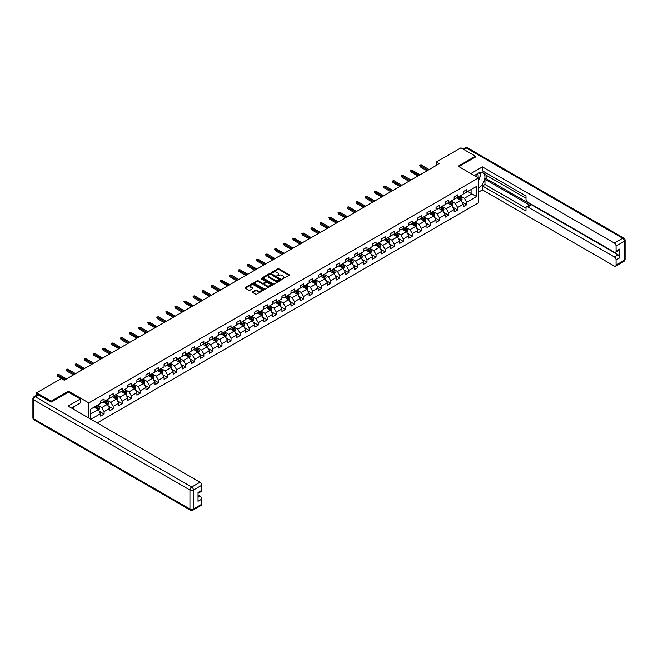 <?xml version="1.0" encoding="UTF-8"?>
<svg xmlns="http://www.w3.org/2000/svg" width="658" height="658" viewBox="0 0 658 658"><rect width="100%" height="100%" fill="white"/><g stroke="black" fill="none" stroke-linecap="round" stroke-linejoin="round"><path stroke-width="0.99" d="M282.298 278.91L289.158 275.406A0.806 0.469 0 0 0 289.158 274.748L278.885 268.826A0.806 0.469 0 0 0 277.75 268.826L271.688 272.322L271.688 272.782L273.267 272.33A2.583 1.489 0 0 1 276.919 272.33L277.775 272.823A2.583 1.489 0 0 1 278.531 273.876A2.583 1.489 0 0 1 277.775 274.929L276.993 275.85L278.573 275.389A2.583 1.489 0 0 1 282.224 275.389L283.08 275.891A2.583 1.489 0 0 1 283.837 276.944A2.583 1.489 0 0 1 283.08 277.997L282.298 278.449M252.705 291.807A0.806 0.469 0 0 0 252.705 292.465L255.584 294.134A0.806 0.469 0 0 0 256.727 294.134L263.455 290.244A0.806 0.469 0 0 0 263.455 289.586L253.19 283.656A0.806 0.469 0 0 0 252.047 283.656L245.319 287.546A0.806 0.469 0 0 0 245.319 288.204L248.798 290.211A0.806 0.469 0 0 0 249.941 290.211L252.82 288.549A0.806 0.469 0 0 0 252.82 287.891L251.093 286.896A2.155 1.242 0 0 1 250.459 286.016A2.155 1.242 0 0 1 251.792 284.865A2.155 1.242 0 0 1 254.144 285.136L260.905 289.035A2.155 1.242 0 0 1 261.539 289.915A2.155 1.242 0 0 1 260.206 291.066A2.155 1.242 0 0 1 257.854 290.795L256.727 290.145A0.806 0.469 0 0 0 255.584 290.145L252.705 291.807L252.705 292.465L255.584 290.82L255.584 290.145M68.49 392.16L68.49 391.189L51.168 401.191L36.642 392.801L36.642 395.219M68.49 391.189L88.83 402.935L478.522 177.948L478.522 202.771L97.228 422.913M475.495 157.114L475.495 156.209L458.182 166.203L478.522 177.948M475.495 156.209L460.97 147.82L436.27 162.074L436.27 165.429M36.642 392.801L61.342 378.539L64.245 380.217L439.182 163.752L436.27 162.074M273.325 283.886A0.806 0.469 0 0 0 274.468 283.886L281.196 280.004A0.806 0.469 0 0 0 281.196 279.346L270.931 273.415A0.806 0.469 0 0 0 269.788 273.415L263.06 277.306A0.806 0.469 0 0 0 263.06 277.964L273.325 283.886M261.316 279.033L272.313 285.128L265.593 289.01A0.806 0.469 0 0 1 264.458 289.01L254.185 283.08L254.185 282.422A0.806 0.469 0 0 0 254.185 283.08M254.185 282.422L257.072 280.76A0.806 0.469 0 0 1 258.207 280.76L262.377 283.162A0.806 0.469 0 0 0 263.513 283.162L265.429 282.06A0.806 0.469 0 0 0 265.429 281.402L261.094 278.902L261.892 278.441L272.33 284.47A0.806 0.469 0 0 1 272.33 285.128L272.33 284.47M88.83 418.069L88.83 402.935M99.259 411.275L104.112 414.071L104.112 411.62L109.689 408.404L109.689 410.855L113.176 408.84L113.176 406.389L118.753 403.165L118.753 405.616L122.24 403.601L122.24 401.158L127.817 397.934L127.817 400.385L131.304 398.37L131.304 395.919L136.889 392.703L136.889 395.154L140.368 393.139L140.368 390.688L145.953 387.463L145.953 389.914L149.44 387.899L149.44 385.456L155.017 382.232L155.017 384.683L158.504 382.668L158.504 380.217L164.081 377.001L164.081 379.452L167.568 377.437L167.568 374.986L173.144 371.762L173.144 374.213L176.632 372.206L176.632 369.755L182.208 366.531L182.208 368.982L185.696 366.967L185.696 364.516L191.281 361.3L191.281 363.751L194.76 361.736L194.76 359.284L200.345 356.06L200.345 358.511L203.832 356.504L203.832 354.053L209.409 350.829L209.409 353.28L212.896 351.265L212.896 348.814L218.472 345.598L218.472 348.049L221.96 346.034L221.96 343.583L227.536 340.359L227.536 342.81L231.024 340.803L231.024 338.352L236.6 335.128L236.6 337.579L240.088 335.564L240.088 333.113L245.673 329.897L245.673 332.348L249.152 330.332L249.152 327.881L254.736 324.665L254.736 327.108L258.224 325.101L258.224 322.65L263.8 319.426L263.8 321.877L267.288 319.862L267.288 317.411L272.864 314.195L272.864 316.646L276.352 314.631L276.352 312.18L281.928 308.964L281.928 311.407L285.416 309.4L285.416 306.949L290.992 303.725L290.992 306.176L294.48 304.161L294.48 301.709L300.064 298.493L300.064 300.945L303.544 298.929L303.544 296.478L309.128 293.262L309.128 295.705L312.616 293.698L312.616 291.247L318.192 288.023L318.192 290.474L321.68 288.459L321.68 286.008L327.256 282.792L327.256 285.243L330.744 283.228L330.744 280.777L336.32 277.561L336.32 280.004L339.808 277.997L339.808 275.546L345.384 272.322L345.384 274.773L348.872 272.757L348.872 270.306L354.456 267.09L354.456 269.541L357.936 267.526L357.936 265.075L363.52 261.859L363.52 264.302L367.008 262.295L367.008 259.844L372.584 256.62L372.584 259.071L376.072 257.056L376.072 254.605L381.648 251.389L381.648 253.84L385.136 251.825L385.136 249.374L390.712 246.158L390.712 248.601L394.2 246.594L394.2 244.143L399.776 240.918L399.776 243.37L403.264 241.354L403.264 238.912L408.848 235.687L408.848 238.138L412.327 236.123L412.327 233.672L417.912 230.456L417.912 232.899L421.4 230.892L421.4 228.441L426.976 225.217L426.976 227.668L430.464 225.653L430.464 223.21L436.04 219.986L436.04 222.437L439.528 220.422L439.528 217.971L445.104 214.755L445.104 217.198L448.591 215.191L448.591 212.74L454.168 209.515L454.168 211.966L457.655 209.951L457.655 207.509L463.24 204.284L463.24 206.735L466.719 204.72L466.719 202.269L476.606 196.569L476.606 186.37L471.95 189.052L471.95 193.88L476.606 196.569M104.112 414.071L100.625 416.086L100.625 413.635L90.894 419.253M90.746 419.171L90.746 409.136L100.625 403.436L100.625 400.985L104.112 398.978L104.112 401.421L109.689 398.205L109.689 395.754L113.176 393.739L113.176 396.19L118.753 392.966L118.753 390.523L122.24 388.508L122.24 390.959L127.817 387.735L127.817 385.284L131.304 383.277L131.304 385.72L136.889 382.504L136.889 380.053L140.368 378.037L140.368 380.489L145.953 377.264L145.953 374.821L149.44 372.806L149.44 375.257L155.017 372.033L155.017 369.582L158.504 367.575L158.504 370.018L164.081 366.802L164.081 364.351L167.568 362.336L167.568 364.787L173.144 361.563L173.144 359.12L176.632 357.105L176.632 359.556L182.208 356.332L182.208 353.881L185.696 351.874L185.696 354.317L191.281 351.101L191.281 348.65L194.76 346.634L194.76 349.085L200.345 345.861L200.345 343.418L203.832 341.403L203.832 343.854L209.409 340.63L209.409 338.179L212.896 336.172L212.896 338.615L218.472 335.399L218.472 332.948L221.96 330.933L221.96 333.384L227.536 330.16L227.536 327.717L231.024 325.702L231.024 328.153L236.6 324.929L236.6 322.478L240.088 320.471L240.088 322.913L245.673 319.698L245.673 317.246L249.152 315.231L249.152 317.682L254.736 314.458L254.736 312.015L258.224 310L258.224 312.451L263.8 309.227L263.8 306.776L267.288 304.769L267.288 307.212L272.864 303.996L272.864 301.545L276.352 299.53L276.352 301.981L281.928 298.757L281.928 296.314L285.416 294.299L285.416 296.75L290.992 293.526L290.992 291.075L294.48 289.068L294.48 291.51L300.064 288.294L300.064 285.843L303.544 283.828L303.544 286.279L309.128 283.055L309.128 280.612L312.616 278.597L312.616 281.048L318.192 277.824L318.192 275.373L321.68 273.366L321.68 275.809L327.256 272.593L327.256 270.142L330.744 268.127L330.744 270.578L336.32 267.362L336.32 264.911L339.808 262.896L339.808 265.347L345.384 262.123L345.384 259.671L348.872 257.665L348.872 260.107L354.456 256.891L354.456 254.44L357.936 252.425L357.936 254.876L363.52 251.66L363.52 249.209L367.008 247.194L367.008 249.645L372.584 246.421L372.584 243.97L376.072 241.963L376.072 244.406L381.648 241.19L381.648 238.739L385.136 236.724L385.136 239.175L390.712 235.959L390.712 233.508L394.2 231.493L394.2 233.944L399.776 230.719L399.776 228.268L403.264 226.262L403.264 228.704L408.848 225.488L408.848 223.037L412.327 221.022L412.327 223.473L417.912 220.257L417.912 217.806L421.4 215.791L421.4 218.242L426.976 215.018L426.976 212.567L430.464 210.56L430.464 213.003L436.04 209.787L436.04 207.336L439.528 205.321L439.528 207.772L445.104 204.556L445.104 202.105L448.591 200.09L448.591 202.541L454.168 199.316L454.168 196.865L457.655 194.858L457.655 197.301L463.24 194.085L463.24 191.634L466.719 189.619L466.719 192.07L476.606 186.37M103.183 401.964L107.361 404.374L101.784 407.598L97.606 405.18M100.625 402.096L101.784 402.762L104.112 401.421M101.784 407.598L104.112 411.62M107.361 404.374L109.689 408.404M112.247 396.725L116.433 399.143L110.848 402.367L106.67 399.949M109.689 396.864L110.848 397.531L113.176 396.19M110.848 402.367L113.176 406.389M116.433 399.143L118.753 403.165M121.311 391.494L125.497 393.912L119.921 397.128L115.734 394.718M118.753 391.625L119.921 392.3L122.24 390.959M119.921 397.128L122.24 401.158M125.497 393.912L127.817 397.934M130.374 386.262L134.561 388.672L128.984 391.897L124.798 389.478M127.817 386.394L128.984 387.06L131.304 385.72M128.984 391.897L131.304 395.919M134.561 388.672L136.889 392.703M139.438 381.023L143.625 383.441L138.048 386.665L133.862 384.247M136.889 381.163L138.048 381.829L140.368 380.489M138.048 386.665L140.368 390.688M143.625 383.441L145.953 387.463M148.511 375.792L152.689 378.21L147.112 381.426L142.926 379.016M145.953 375.924L147.112 376.598L149.44 375.257M147.112 381.426L149.44 385.456M152.689 378.21L155.017 382.232M157.575 370.561L161.753 372.971L156.176 376.195L151.998 373.777M155.017 370.693L156.176 371.367L158.504 370.018M156.176 376.195L158.504 380.217M161.753 372.971L164.081 377.001M166.638 365.322L170.825 367.74L165.24 370.964L161.062 368.546M164.081 365.461L165.24 366.128L167.568 364.787M165.24 370.964L167.568 374.986M170.825 367.74L173.144 371.762M175.702 360.091L179.889 362.509L174.312 365.725L170.126 363.315M173.144 360.222L174.312 360.897L176.632 359.556M174.312 365.725L176.632 369.755M179.889 362.509L182.208 366.531M184.766 354.859L188.953 357.269L183.376 360.494L179.19 358.075M182.208 354.991L183.376 355.665L185.696 354.317M183.376 360.494L185.696 364.516M188.953 357.269L191.281 361.3M193.83 349.62L198.017 352.038L192.44 355.262L188.254 352.844M191.281 349.76L192.44 350.426L194.76 349.085M192.44 355.262L194.76 359.284M198.017 352.038L200.345 356.06M202.903 344.389L207.081 346.807L201.504 350.023L197.318 347.613M200.345 344.521L201.504 345.195L203.832 343.854M201.504 350.023L203.832 354.053M207.081 346.807L209.409 350.829M211.966 339.158L216.145 341.568L210.568 344.792L206.39 342.374M209.409 339.289L210.568 339.964L212.896 338.615M210.568 344.792L212.896 348.814M216.145 341.568L218.472 345.598M221.03 333.919L225.217 336.337L219.632 339.561L215.454 337.143M218.472 334.058L219.632 334.725L221.96 333.384M219.632 339.561L221.96 343.583M225.217 336.337L227.536 340.359M230.094 328.687L234.281 331.106L228.704 334.322L224.518 331.912M227.536 328.819L228.704 329.494L231.024 328.153M228.704 334.322L231.024 338.352M234.281 331.106L236.6 335.128M239.158 323.456L243.345 325.866L237.768 329.09L233.582 326.672M236.6 323.588L237.768 324.262L240.088 322.913M237.768 329.09L240.088 333.113M243.345 325.866L245.673 329.897M248.222 318.217L252.409 320.635L246.832 323.859L242.646 321.441M245.673 318.357L246.832 319.023L249.152 317.682M246.832 323.859L249.152 327.881M252.409 320.635L254.736 324.665M257.294 312.986L261.473 315.404L255.896 318.62L251.71 316.21M254.736 313.118L255.896 313.792L258.224 312.451M255.896 318.62L258.224 322.65M261.473 315.404L263.8 319.426M266.358 307.755L270.537 310.165L264.96 313.389L260.774 310.971M263.8 307.886L264.96 308.561L267.288 307.212M264.96 313.389L267.288 317.411M270.537 310.165L272.864 314.195M275.422 302.516L279.609 304.934L274.024 308.158L269.846 305.74M272.864 302.655L274.024 303.322L276.352 301.981M274.024 308.158L276.352 312.18M279.609 304.934L281.928 308.964M284.486 297.284L288.673 299.703L283.096 302.919L278.91 300.509M281.928 297.416L283.096 298.09L285.416 296.75M283.096 302.919L285.416 306.949M288.673 299.703L290.992 303.725M293.55 292.053L297.737 294.463L292.16 297.687L287.974 295.269M290.992 292.185L292.16 292.859L294.48 291.51M292.16 297.687L294.48 301.709M297.737 294.463L300.064 298.493M302.614 286.814L306.801 289.232L301.224 292.456L297.038 290.038M300.064 286.954L301.224 287.62L303.544 286.279M301.224 292.456L303.544 296.478M306.801 289.232L309.128 293.262M311.686 281.583L315.865 284.001L310.288 287.217L306.102 284.807M309.128 281.714L310.288 282.389L312.616 281.048M310.288 287.217L312.616 291.247M315.865 284.001L318.192 288.023M320.75 276.352L324.929 278.762L319.352 281.986L315.166 279.568M318.192 276.483L319.352 277.158L321.68 275.809M319.352 281.986L321.68 286.008M324.929 278.762L327.256 282.792M329.814 271.112L334.001 273.531L328.416 276.755L324.238 274.337M327.256 271.252L328.416 271.918L330.744 270.578M328.416 276.755L330.744 280.777M334.001 273.531L336.32 277.561M338.878 265.881L343.065 268.299L337.488 271.515L333.302 269.106M336.32 266.013L337.488 266.687L339.808 265.347M337.488 271.515L339.808 275.546M343.065 268.299L345.384 272.322M347.942 260.65L352.129 263.06L346.552 266.284L342.366 263.866M345.384 260.782L346.552 261.456L348.872 260.107M346.552 266.284L348.872 270.306M352.129 263.06L354.456 267.09M357.006 255.411L361.193 257.829L355.616 261.053L351.43 258.635M354.456 255.551L355.616 256.217L357.936 254.876M355.616 261.053L357.936 265.075M361.193 257.829L363.52 261.859M366.078 250.18L370.257 252.598L364.68 255.814L360.494 253.404M363.52 250.311L364.68 250.986L367.008 249.645M364.68 255.814L367.008 259.844M370.257 252.598L372.584 256.62M375.142 244.949L379.321 247.359L373.744 250.583L369.557 248.165M372.584 245.08L373.744 245.755L376.072 244.406M373.744 250.583L376.072 254.605M379.321 247.359L381.648 251.389M384.206 239.709L388.393 242.128L382.808 245.352L378.63 242.934M381.648 239.849L382.808 240.515L385.136 239.175M382.808 245.352L385.136 249.374M388.393 242.128L390.712 246.158M393.27 234.478L397.457 236.896L391.88 240.112L387.694 237.703M390.712 234.61L391.88 235.284L394.2 233.944M391.88 240.112L394.2 244.143M397.457 236.896L399.776 240.918M402.334 229.247L406.521 231.657L400.944 234.881L396.758 232.463M399.776 229.379L400.944 230.053L403.264 228.704M400.944 234.881L403.264 238.912M406.521 231.657L408.848 235.687M411.398 224.008L415.585 226.426L410.008 229.65L405.821 227.232M408.848 224.148L410.008 224.814L412.327 223.473M410.008 229.65L412.327 233.672M415.585 226.426L417.912 230.456M420.47 218.777L424.649 221.195L419.072 224.411L414.885 222.001M417.912 218.908L419.072 219.583L421.4 218.242M419.072 224.411L421.4 228.441M424.649 221.195L426.976 225.217M429.534 213.546L433.712 215.956L428.136 219.18L423.949 216.762M426.976 213.677L428.136 214.352L430.464 213.003M428.136 219.18L430.464 223.21M433.712 215.956L436.04 219.986M438.598 208.306L442.785 210.725L437.2 213.949L433.022 211.531M436.04 208.446L437.2 209.112L439.528 207.772M437.2 213.949L439.528 217.971M442.785 210.725L445.104 214.755M447.662 203.075L451.849 205.493L446.264 208.709L442.086 206.299M445.104 203.207L446.264 203.881L448.591 202.541M446.264 208.709L448.591 212.74M451.849 205.493L454.168 209.515M456.726 197.844L460.913 200.254L455.336 203.478L451.149 201.06M454.168 197.976L455.336 198.65L457.655 197.301M455.336 203.478L457.655 207.509M460.913 200.254L463.24 204.284M467.772 191.47L471.95 193.88L464.4 198.247L460.213 195.829M463.24 192.745L464.4 193.411L466.719 192.07M464.4 198.247L466.719 202.269M51.168 401.191L51.168 402.096M90.746 413.972L98.297 409.613L94.119 407.195M98.297 409.613L100.625 413.635M461.867 201.916L466.719 204.72M452.803 207.155L457.655 209.951M443.739 212.386L448.591 215.191M434.675 217.617L439.528 220.422M425.611 222.856L430.464 225.653M416.547 228.087L421.4 230.892M407.483 233.319L412.327 236.123M398.411 238.558L403.264 241.354M389.347 243.789L394.2 246.594M380.283 249.02L385.136 251.825M371.219 254.259L376.072 257.056M362.155 259.491L367.008 262.295M353.091 264.722L357.936 267.526M344.019 269.961L348.872 272.757M334.955 275.192L339.808 277.997M325.891 280.423L330.744 283.228M316.827 285.662L321.68 288.459M307.763 290.894L312.616 293.698M298.699 296.125L303.544 298.929M289.627 301.364L294.48 304.161M280.563 306.595L285.416 309.4M271.499 311.826L276.352 314.631M262.435 317.066L267.288 319.862M253.371 322.297L258.224 325.101M244.307 327.528L249.152 330.332M235.235 332.767L240.088 335.564M226.171 337.998L231.024 340.803M217.107 343.229L221.96 346.034M208.043 348.469L212.896 351.265M198.979 353.7L203.832 356.504M189.915 358.931L194.76 361.736M180.843 364.17L185.696 366.967M171.779 369.401L176.632 372.206M162.715 374.632L167.568 377.437M153.651 379.872L158.504 382.668M144.587 385.103L149.44 387.899M135.523 390.334L140.368 393.139M126.451 395.573L131.304 398.37M117.387 400.804L122.24 403.601M108.323 406.035L113.176 408.84M282.521 278.992L283.08 278.663A2.583 1.489 0 0 0 283.837 277.61L283.837 276.944M278.531 273.876L278.531 274.55A2.583 1.489 0 0 1 277.775 275.603L277.215 275.924M289.158 274.748L289.158 275.406L278.885 269.492A0.806 0.469 0 0 0 277.75 269.492L271.91 272.864M281.188 280.012L270.931 274.09A0.806 0.469 0 0 0 269.788 274.09L263.068 277.972L263.06 277.306M279.773 279.905L270.759 274.238L269.13 274.715A2.583 1.489 0 0 0 268.374 275.768A2.583 1.489 0 0 0 269.13 276.829L275.291 280.382A2.583 1.489 0 0 0 278.943 280.382L279.773 279.905L279.773 280.579L279.773 280.119M268.374 275.768L268.374 276.442A2.583 1.489 0 0 0 269.13 277.495L269.13 276.829M279.773 280.579L278.943 281.056A2.583 1.489 0 0 1 275.291 281.056L269.13 277.495M254.202 283.088L257.072 281.435L257.072 280.76M265.659 281.731L265.659 282.405A0.806 0.469 0 0 1 265.429 282.734L263.513 283.837A0.806 0.469 0 0 1 262.377 283.837L258.207 281.435A0.806 0.469 0 0 0 257.072 281.435M266.696 285.662A2.155 1.242 0 0 0 269.048 285.926A2.155 1.242 0 0 0 270.38 284.782A2.155 1.242 0 0 0 269.747 283.894L267.362 282.521A0.806 0.469 0 0 0 266.227 282.521L264.31 283.623A0.806 0.469 0 0 0 264.31 284.281L266.696 285.662L266.696 286.329A2.155 1.242 0 0 0 269.048 286.6A2.155 1.242 0 0 0 270.38 285.449L270.38 284.782M264.08 283.952L264.08 284.626A0.806 0.469 0 0 0 264.31 284.955L264.31 284.281M266.696 286.329L264.31 284.955M261.539 289.915L261.539 290.589A2.155 1.242 0 0 1 260.206 291.741A2.155 1.242 0 0 1 257.854 291.469L256.727 290.82A0.806 0.469 0 0 0 255.584 290.82M250.459 286.016L250.459 286.682A2.155 1.242 0 0 0 251.093 287.562L251.093 286.896M252.812 288.558L251.093 287.562M263.455 289.586L263.455 290.244L253.19 284.33A0.806 0.469 0 0 0 252.047 284.33L245.327 288.212L245.319 287.546M461.373 201.052L462.064 199.308A2.18 1.258 -120 0 0 461.365 197.458L460.164 195.854M458.075 198.617L457.261 197.532M458.363 196.898L459.564 198.494A2.18 1.258 60 0 1 460.189 199.81L460.888 199.407A2.18 1.258 -120 0 0 460.263 198.091L459.062 196.495M458.519 196.808L459.852 198.584A1.11 0.642 60 0 1 460.049 198.922L460.888 199.407M428.078 170.167L420.166 165.594L420.166 166.803L419.639 165.29L421.21 164.993L429.123 169.558M420.166 166.803L427.034 170.767M419.639 165.29L421.21 164.993M477.988 177.644A5.338 3.084 120 0 0 477.198 173.844M476.285 176.657A3.66 2.114 120 0 0 475.537 174.822A3.66 2.114 120 0 0 475.52 174.814M479.238 172.725L480.669 174.765L478.522 180.3M72.898 407.269L74.239 409.646M474.303 175.513L478.407 173.153A9.245 5.338 120 0 1 483.03 172.692A9.245 5.338 120 0 1 484.469 180.029A9.245 5.338 120 0 1 478.522 188.18M478.522 192.136L482.413 189.891L482.413 185.934L525.997 211.095L525.997 207.944A2.468 1.423 -120 0 1 526.507 206.809A2.468 1.423 -120 0 1 527.741 206.933L614.325 256.924L618.043 254.778A2.468 1.423 60 0 1 619.787 257.796L619.787 249.004A2.468 1.423 60 0 1 619.277 250.13L615.559 252.285A2.468 1.423 -120 0 0 616.069 251.15L616.069 246.051A2.468 1.423 -120 0 0 614.325 243.032L622.633 238.237L466.316 147.984L463.791 149.448M486.13 175.192L486.13 178.614L484.971 179.289L484.971 184.454L482.413 185.934M484.971 172.314L484.971 174.526L525.997 198.214M615.559 252.285A2.468 1.423 -120 0 1 614.325 252.162L527.741 202.171A2.468 1.423 -120 0 1 525.997 199.152L525.997 195.994L482.413 170.833L482.413 166.877L614.325 243.032M470.881 173.531L482.413 166.877M482.413 189.891L614.325 266.046A2.468 1.423 -120 0 0 615.559 266.169A2.468 1.423 -120 0 0 616.069 265.042L616.069 259.943A2.468 1.423 -120 0 0 614.325 256.924M475.495 156.908L458.963 166.655M484.971 179.289L530.299 205.461L527.741 206.933M486.13 178.614L618.043 254.778M484.971 184.454L525.997 208.142M526.507 206.809L529.065 205.337A2.468 1.423 60 0 1 530.299 205.461M478.522 180.572A9.245 5.338 120 0 0 480.2 175.966M480.348 174.312A9.245 5.338 120 0 0 480.118 172.421M38.501 394.981L35.367 396.79A2.468 1.423 -120 0 0 34.134 396.675L37.267 394.858A2.468 1.423 60 0 1 38.501 394.981L50.995 402.194L68.432 392.127L80.342 399.011L80.342 402.967L72.092 407.73A9.245 5.338 120 0 0 71.533 408.083M80.342 399.011L68.078 406.085L199.991 482.248A2.468 1.423 60 0 1 201.735 485.267L201.735 490.366A2.468 1.423 60 0 1 201.225 491.493L198.017 493.344M74.009 408.848L74.009 406.628M198.017 497.275L199.991 496.132A2.468 1.423 60 0 1 201.735 499.159L201.735 504.258A2.468 1.423 60 0 1 201.225 505.385L192.917 510.18A2.468 1.423 -120 0 0 193.427 509.053L201.735 504.258M201.735 490.366L198.017 492.513L198.017 501.306L201.735 499.159M199.991 496.132L198.017 494.997M452.309 206.283L453 204.548A2.18 1.258 -120 0 0 452.301 202.689L451.1 201.093M449.011 203.857L448.197 202.771M449.299 202.129L450.5 203.733A2.18 1.258 60 0 1 451.125 205.041L451.824 204.638A2.18 1.258 -120 0 0 451.199 203.33L449.998 201.726M449.455 202.039L450.779 203.816A1.11 0.642 60 0 1 450.985 204.153L451.824 204.638M443.237 211.522L443.928 209.779A2.18 1.258 -120 0 0 443.237 207.928L442.036 206.324M439.947 209.088L439.133 208.002M440.235 207.36L441.436 208.964A2.18 1.258 60 0 1 442.061 210.272L442.752 209.869A2.18 1.258 -120 0 0 442.135 208.561L440.934 206.957M440.391 207.278L441.715 209.055A1.11 0.642 60 0 1 441.921 209.392L442.752 209.869M419.014 175.398L411.102 170.825L411.102 172.034L410.576 170.529L412.147 170.225L420.059 174.789M411.102 172.034L417.97 175.999M410.576 170.529L412.147 170.225M409.95 180.629L402.03 176.064L402.03 177.265L401.512 175.76L403.083 175.456L410.995 180.029M402.03 177.265L408.906 181.238M401.512 175.76L403.083 175.456M434.173 216.753L434.864 215.01A2.18 1.258 -120 0 0 434.173 213.159L432.972 211.555M430.883 214.319L430.069 213.233M431.171 212.6L432.372 214.195A2.18 1.258 60 0 1 432.997 215.511L433.688 215.108A2.18 1.258 -120 0 0 433.071 213.792L431.87 212.197M431.319 212.509L432.651 214.286A1.11 0.642 60 0 1 432.857 214.623L433.688 215.108M425.109 221.985L425.8 220.249A2.18 1.258 -120 0 0 425.109 218.39L423.908 216.795M421.819 219.558L421.005 218.472M422.107 217.831L423.308 219.435A2.18 1.258 60 0 1 423.925 220.743L424.624 220.34A2.18 1.258 -120 0 0 423.999 219.032L422.806 217.428M422.255 217.74L423.587 219.517A1.11 0.642 60 0 1 423.793 219.854L424.624 220.34M416.045 227.224L416.736 225.48A2.18 1.258 -120 0 0 416.037 223.63L414.844 222.026M412.747 224.789L411.933 223.704M413.043 223.062L414.236 224.666A2.18 1.258 60 0 1 414.861 225.974L415.56 225.571A2.18 1.258 -120 0 0 414.935 224.263L413.734 222.659M413.191 222.98L414.524 224.756A1.11 0.642 60 0 1 414.721 225.094L415.56 225.571M400.887 185.869L392.966 181.295L392.966 182.505L392.448 180.991L394.019 180.695L401.931 185.26M392.966 182.505L399.834 186.469M392.448 180.991L394.019 180.695M391.814 191.1L383.902 186.527L383.902 187.736L383.384 186.23L384.946 185.926L392.867 190.491M383.902 187.736L390.77 191.7M383.384 186.23L384.946 185.926M382.75 196.331L374.838 191.766L374.838 192.967L374.312 191.462L375.882 191.157L383.795 195.73M374.838 192.967L381.706 196.939M374.312 191.462L375.882 191.157M406.981 232.455L407.672 230.711A2.18 1.258 -120 0 0 406.973 228.861L405.772 227.257M403.683 230.02L402.869 228.935M403.971 228.301L405.172 229.897A2.18 1.258 60 0 1 405.797 231.213L406.496 230.81A2.18 1.258 -120 0 0 405.871 229.494L404.67 227.898M404.127 228.211L405.46 229.987A1.11 0.642 60 0 1 405.657 230.325L406.496 230.81M373.686 201.57L365.774 196.997L365.774 198.206L365.248 196.693L366.819 196.397L374.731 200.961M365.774 198.206L372.642 202.171M365.248 196.693L366.819 196.397M397.917 237.686L398.608 235.951A2.18 1.258 -120 0 0 397.909 234.092L396.708 232.496M394.619 235.26L393.805 234.174M394.907 233.532L396.108 235.136A2.18 1.258 60 0 1 396.733 236.444L397.432 236.041A2.18 1.258 -120 0 0 396.807 234.733L395.606 233.129M395.063 233.442L396.396 235.219A1.11 0.642 60 0 1 396.593 235.556L397.432 236.041M364.622 206.801L356.71 202.228L356.71 203.437L356.184 201.932L357.755 201.628L365.667 206.193M356.71 203.437L363.578 207.402M356.184 201.932L357.755 201.628M388.845 242.925L389.536 241.182A2.18 1.258 -120 0 0 388.845 239.331L387.644 237.727M385.555 240.491L384.741 239.405M385.843 238.764L387.044 240.367A2.18 1.258 60 0 1 387.669 241.675L388.368 241.272A2.18 1.258 -120 0 0 387.743 239.964L386.542 238.361M385.999 238.681L387.323 240.458A1.11 0.642 60 0 1 387.529 240.795L388.368 241.272M355.559 212.032L347.646 207.467L347.646 208.668L347.12 207.163L348.691 206.859L356.603 211.432M347.646 208.668L354.514 212.641M347.12 207.163L348.691 206.859M379.781 248.156L380.472 246.413A2.18 1.258 -120 0 0 379.781 244.562L378.58 242.958M376.491 245.722L375.677 244.636M376.779 244.003L377.98 245.599A2.18 1.258 60 0 1 378.605 246.915L379.296 246.511A2.18 1.258 -120 0 0 378.679 245.195L377.478 243.6M376.927 243.912L378.26 245.689A1.11 0.642 60 0 1 378.465 246.026L379.296 246.511M346.495 217.272L338.574 212.699L338.574 213.908L338.056 212.394L339.627 212.098L347.539 216.663M338.574 213.908L345.442 217.872M338.056 212.394L339.627 212.098M370.717 253.388L371.408 251.652A2.18 1.258 -120 0 0 370.717 249.793L369.516 248.198M367.427 250.961L366.613 249.876M367.715 249.234L368.916 250.838A2.18 1.258 60 0 1 369.533 252.146L370.232 251.743A2.18 1.258 -120 0 0 369.607 250.435L368.414 248.831M367.863 249.143L369.196 250.92A1.11 0.642 60 0 1 369.401 251.257L370.232 251.743M337.422 222.503L329.51 217.93L329.51 219.139L328.992 217.634L330.555 217.329L338.475 221.894M329.51 219.139L336.378 223.103M328.992 217.634L330.555 217.329M361.653 258.627L362.344 256.883A2.18 1.258 -120 0 0 361.645 255.033L360.452 253.429M358.355 256.192L357.541 255.107M358.651 254.465L359.844 256.069A2.18 1.258 60 0 1 360.469 257.377L361.168 256.974A2.18 1.258 -120 0 0 360.543 255.666L359.342 254.062M358.799 254.383L360.132 256.159A1.11 0.642 60 0 1 360.329 256.497L361.168 256.974M328.358 227.734L320.446 223.169L320.446 224.37L319.92 222.865L321.491 222.56L329.403 227.133M320.446 224.37L327.314 228.342M319.92 222.865L321.491 222.56M352.589 263.858L353.28 262.114A2.18 1.258 -120 0 0 352.581 260.264L351.38 258.66M349.291 261.423L348.477 260.338M349.579 259.704L350.78 261.3A2.18 1.258 60 0 1 351.405 262.616L352.104 262.213A2.18 1.258 -120 0 0 351.479 260.897L350.278 259.301M349.735 259.614L351.068 261.391A1.11 0.642 60 0 1 351.265 261.728L352.104 262.213M319.294 232.965L311.382 228.4L311.382 229.609L310.856 228.096L312.427 227.8L320.339 232.364M311.382 229.609L318.25 233.574M310.856 228.096L312.427 227.8M343.525 269.089L344.216 267.354A2.18 1.258 -120 0 0 343.517 265.495L342.316 263.899M340.227 266.663L339.413 265.577M340.515 264.935L341.716 266.539A2.18 1.258 60 0 1 342.341 267.847L343.04 267.444A2.18 1.258 -120 0 0 342.415 266.136L341.214 264.532M340.671 264.845L342.004 266.622A1.11 0.642 60 0 1 342.201 266.959L343.04 267.444M310.231 238.204L302.318 233.631L302.318 234.84L301.792 233.335L303.363 233.031L311.275 237.596M302.318 234.84L309.186 238.805M301.792 233.335L303.363 233.031M334.453 274.328L335.144 272.585A2.18 1.258 -120 0 0 334.453 270.734L333.252 269.13M331.163 271.894L330.349 270.808M331.451 270.167L332.652 271.77A2.18 1.258 60 0 1 333.277 273.078L333.976 272.675A2.18 1.258 -120 0 0 333.351 271.367L332.15 269.764M331.607 270.084L332.932 271.861A1.11 0.642 60 0 1 333.137 272.198L333.976 272.675M301.167 243.435L293.254 238.87L293.254 240.071L292.728 238.566L294.299 238.262L302.211 242.835M293.254 240.071L300.122 244.044M292.728 238.566L294.299 238.262M325.389 279.56L326.08 277.816A2.18 1.258 -120 0 0 325.389 275.965L324.188 274.361M322.099 277.125L321.285 276.039M322.387 275.406L323.588 277.002A2.18 1.258 60 0 1 324.213 278.318L324.904 277.915A2.18 1.258 -120 0 0 324.287 276.599L323.086 275.003M322.535 275.315L323.868 277.092A1.11 0.642 60 0 1 324.073 277.429L324.904 277.915M292.103 248.666L284.182 244.102L284.182 245.311L283.664 243.797L285.235 243.493L293.147 248.066M284.182 245.311L291.05 249.275M283.664 243.797L285.235 243.493M316.325 284.791L317.016 283.055A2.18 1.258 -120 0 0 316.325 281.196L315.124 279.601M313.035 282.364L312.221 281.279M313.323 280.637L314.524 282.241A2.18 1.258 60 0 1 315.141 283.549L315.84 283.146A2.18 1.258 -120 0 0 315.215 281.838L314.022 280.234M313.471 280.547L314.804 282.323A1.11 0.642 60 0 1 315.009 282.66L315.84 283.146M283.03 253.906L275.118 249.333L275.118 250.542L274.6 249.037L276.163 248.732L284.083 253.297M275.118 250.542L281.986 254.506M274.6 249.037L276.163 248.732M307.261 290.03L307.952 288.286A2.18 1.258 -120 0 0 307.253 286.436L306.06 284.832M303.963 287.595L303.149 286.51M304.259 285.868L305.452 287.472A2.18 1.258 60 0 1 306.077 288.78L306.776 288.377A2.18 1.258 -120 0 0 306.151 287.069L304.95 285.465M304.407 285.786L305.74 287.562A1.11 0.642 60 0 1 305.937 287.9L306.776 288.377M273.967 259.137L266.054 254.572L266.054 255.773L265.528 254.268L267.099 253.963L275.011 258.536M266.054 255.773L272.922 259.745M265.528 254.268L267.099 253.963M298.197 295.261L298.888 293.517A2.18 1.258 -120 0 0 298.189 291.667L296.988 290.063M294.899 292.826L294.085 291.741M295.187 291.107L296.388 292.703A2.18 1.258 60 0 1 297.013 294.019L297.712 293.616A2.18 1.258 -120 0 0 297.087 292.3L295.886 290.704M295.343 291.017L296.676 292.794A1.11 0.642 60 0 1 296.873 293.131L297.712 293.616M264.903 264.368L256.99 259.803L256.99 261.012L256.464 259.499L258.035 259.194L265.947 263.768M256.99 261.012L263.858 264.977M256.464 259.499L258.035 259.194M289.133 300.492L289.824 298.757A2.18 1.258 -120 0 0 289.125 296.898L287.924 295.302M285.835 298.066L285.021 296.972M286.123 296.339L287.324 297.942A2.18 1.258 60 0 1 287.949 299.25L288.648 298.847A2.18 1.258 -120 0 0 288.023 297.539L286.822 295.935M286.279 296.248L287.612 298.025A1.11 0.642 60 0 1 287.809 298.362L288.648 298.847M255.839 269.607L247.926 265.034L247.926 266.243L247.4 264.738L248.971 264.434L256.883 268.999M247.926 266.243L254.794 270.208M247.4 264.738L248.971 264.434M280.061 305.731L280.752 303.988A2.18 1.258 -120 0 0 280.061 302.137L278.86 300.533M276.771 303.297L275.957 302.211M277.059 301.57L278.26 303.174A2.18 1.258 60 0 1 278.885 304.481L279.584 304.078A2.18 1.258 -120 0 0 278.959 302.77L277.758 301.167M277.215 301.487L278.54 303.264A1.11 0.642 60 0 1 278.745 303.601L279.584 304.078M246.775 274.838L238.862 270.274L238.862 271.474L238.336 269.969L239.907 269.665L247.819 274.238M238.862 271.474L245.73 275.447M238.336 269.969L239.907 269.665M270.997 310.963L271.688 309.219A2.18 1.258 -120 0 0 270.997 307.368L269.796 305.764M267.707 308.528L266.893 307.442M267.995 306.809L269.196 308.405A2.18 1.258 60 0 1 269.821 309.721L270.512 309.318A2.18 1.258 -120 0 0 269.895 308.002L268.694 306.406M268.143 306.718L269.476 308.495A1.11 0.642 60 0 1 269.681 308.832L270.512 309.318M237.711 280.069L229.79 275.505L229.79 276.714L229.272 275.2L230.843 274.896L238.755 279.469M229.79 276.714L236.658 280.678M229.272 275.2L230.843 274.896M261.933 316.194L262.624 314.458A2.18 1.258 -120 0 0 261.933 312.599L260.733 311.004M258.643 313.767L257.829 312.673M258.931 312.04L260.132 313.644A2.18 1.258 60 0 1 260.749 314.952L261.448 314.549A2.18 1.258 -120 0 0 260.823 313.241L259.63 311.637M259.079 311.95L260.412 313.726A1.11 0.642 60 0 1 260.617 314.063L261.448 314.549M228.639 285.309L220.726 280.736L220.726 281.945L220.208 280.44L221.771 280.135L229.691 284.7M220.726 281.945L227.594 285.909M220.208 280.44L221.771 280.135M252.869 321.433L253.56 319.689A2.18 1.258 -120 0 0 252.861 317.839L251.669 316.235M249.571 318.998L248.757 317.913M249.867 317.271L251.06 318.875A2.18 1.258 60 0 1 251.685 320.183L252.384 319.78A2.18 1.258 -120 0 0 251.759 318.472L250.558 316.868M250.015 317.189L251.348 318.966A1.11 0.642 60 0 1 251.545 319.303L252.384 319.78M219.575 290.54L211.662 285.975L211.662 287.176L211.136 285.671L212.707 285.366L220.619 289.939M211.662 287.176L218.53 291.149M211.136 285.671L212.707 285.366M243.805 326.664L244.496 324.92A2.18 1.258 -120 0 0 243.797 323.07L242.596 321.466M240.507 324.229L239.693 323.144M240.795 322.51L241.996 324.106A2.18 1.258 60 0 1 242.621 325.422L243.32 325.019A2.18 1.258 -120 0 0 242.695 323.703L241.494 322.107M240.951 322.42L242.284 324.197A1.11 0.642 60 0 1 242.481 324.534L243.32 325.019M210.511 295.771L202.598 291.206L202.598 292.415L202.072 290.902L203.643 290.597L211.555 295.171M202.598 292.415L209.466 296.38M202.072 290.902L203.643 290.597M234.741 331.895L235.432 330.16A2.18 1.258 -120 0 0 234.733 328.301L233.532 326.705M231.443 329.469L230.629 328.375M231.731 327.742L232.932 329.345A2.18 1.258 60 0 1 233.557 330.653L234.256 330.25A2.18 1.258 -120 0 0 233.631 328.942L232.43 327.339M231.887 327.651L233.22 329.428A1.11 0.642 60 0 1 233.417 329.765L234.256 330.25M201.447 301.01L193.534 296.437L193.534 297.646L193.008 296.133L194.579 295.837L202.491 300.402M193.534 297.646L200.402 301.611M193.008 296.133L194.579 295.837M225.669 337.135L226.36 335.391A2.18 1.258 -120 0 0 225.669 333.532L224.468 331.936M222.379 334.7L221.565 333.614M222.667 332.973L223.868 334.577A2.18 1.258 60 0 1 224.493 335.884L225.192 335.481A2.18 1.258 -120 0 0 224.567 334.174L223.366 332.57M222.823 332.89L224.148 334.667A1.11 0.642 60 0 1 224.353 335.004L225.192 335.481M192.383 306.241L184.47 301.677L184.47 302.877L183.944 301.372L185.515 301.068L193.427 305.641M184.47 302.877L191.338 306.85M183.944 301.372L185.515 301.068M216.605 342.366L217.296 340.622A2.18 1.258 -120 0 0 216.605 338.771L215.405 337.167M213.315 339.931L212.501 338.845M213.603 338.212L214.804 339.808A2.18 1.258 60 0 1 215.429 341.124L216.12 340.721A2.18 1.258 -120 0 0 215.503 339.405L214.302 337.809M213.751 338.122L215.084 339.898A1.11 0.642 60 0 1 215.289 340.235L216.12 340.721M183.319 311.473L175.398 306.908L175.398 308.117L174.88 306.603L176.451 306.299L184.363 310.872M175.398 308.117L182.266 312.081M174.88 306.603L176.451 306.299M207.541 347.597L208.232 345.861A2.18 1.258 -120 0 0 207.541 344.002L206.341 342.399M204.251 345.17L203.437 344.076M204.539 343.443L205.74 345.047A2.18 1.258 60 0 1 206.357 346.355L207.056 345.952A2.18 1.258 -120 0 0 206.431 344.644L205.238 343.04M204.687 343.353L206.02 345.129A1.11 0.642 60 0 1 206.225 345.466L207.056 345.952M174.247 316.712L166.334 312.139L166.334 313.348L165.816 311.834L167.379 311.538L175.299 316.103M166.334 313.348L173.202 317.312M165.816 311.834L167.379 311.538M198.477 352.836L199.168 351.092A2.18 1.258 -120 0 0 198.469 349.234L197.277 347.638M195.179 350.401L194.365 349.316M195.475 348.674L196.668 350.278A2.18 1.258 60 0 1 197.293 351.586L197.992 351.183A2.18 1.258 -120 0 0 197.367 349.875L196.166 348.271M195.623 348.592L196.956 350.369A1.11 0.642 60 0 1 197.153 350.706L197.992 351.183M165.183 321.943L157.27 317.378L157.27 318.579L156.744 317.074L158.315 316.769L166.227 321.343M157.27 318.579L164.138 322.552M156.744 317.074L158.315 316.769M189.414 358.067L190.104 356.323A2.18 1.258 -120 0 0 189.405 354.473L188.213 352.869M186.115 355.633L185.301 354.547M186.403 353.914L187.604 355.509A2.18 1.258 60 0 1 188.229 356.825L188.928 356.422A2.18 1.258 -120 0 0 188.303 355.106L187.102 353.511M186.559 353.823L187.892 355.6A1.11 0.642 60 0 1 188.089 355.937L188.928 356.422M156.119 327.174L148.206 322.609L148.206 323.818L147.68 322.305L149.251 322.001L157.163 326.574M148.206 323.818L155.074 327.783M147.68 322.305L149.251 322.001M180.35 363.298L181.04 361.563A2.18 1.258 -120 0 0 180.341 359.704L179.141 358.1M177.051 360.872L176.237 359.778M177.339 359.145L178.54 360.749A2.18 1.258 60 0 1 179.165 362.056L179.864 361.653A2.18 1.258 -120 0 0 179.239 360.345L178.038 358.742M177.496 359.054L178.828 360.831A1.11 0.642 60 0 1 179.025 361.168L179.864 361.653M147.055 332.413L139.142 327.84L139.142 329.049L138.616 327.536L140.187 327.24L148.099 331.805M139.142 329.049L146.01 333.014M138.616 327.536L140.187 327.24M171.277 368.538L171.968 366.794A2.18 1.258 -120 0 0 171.277 364.935L170.077 363.339M167.987 366.103L167.173 365.017M168.275 364.376L169.476 365.98A2.18 1.258 60 0 1 170.101 367.287L170.8 366.884A2.18 1.258 -120 0 0 170.175 365.577L168.974 363.973M168.432 364.293L169.756 366.07A1.11 0.642 60 0 1 169.961 366.407L170.8 366.884M137.991 337.644L130.078 333.08L130.078 334.28L129.552 332.775L131.123 332.471L139.035 337.044M130.078 334.28L136.946 338.245M129.552 332.775L131.123 332.471M162.213 373.769L162.904 372.025A2.18 1.258 -120 0 0 162.213 370.174L161.013 368.57M158.923 371.334L158.109 370.248M159.211 369.615L160.412 371.211A2.18 1.258 60 0 1 161.037 372.527L161.728 372.124A2.18 1.258 -120 0 0 161.111 370.808L159.91 369.212M159.359 369.525L160.692 371.301A1.11 0.642 60 0 1 160.897 371.638L161.728 372.124M128.927 342.876L121.006 338.311L121.006 339.52L120.488 338.006L122.059 337.702L129.971 342.275M121.006 339.52L127.874 343.484M120.488 338.006L122.059 337.702M153.149 379L153.84 377.264A2.18 1.258 -120 0 0 153.149 375.405L151.949 373.802M149.859 376.573L149.045 375.479M150.147 374.846L151.348 376.45A2.18 1.258 60 0 1 151.965 377.758L152.664 377.355A2.18 1.258 -120 0 0 152.039 376.047L150.847 374.443M150.295 374.756L151.628 376.532A1.11 0.642 60 0 1 151.833 376.87L152.664 377.355M119.855 348.115L111.942 343.542L111.942 344.751L111.424 343.237L112.987 342.941L120.907 347.506M111.942 344.751L118.81 348.715M111.424 343.237L112.987 342.941M144.086 384.239L144.776 382.495A2.18 1.258 -120 0 0 144.086 380.637L142.885 379.041M140.787 381.805L139.973 380.719M141.083 380.077L142.276 381.681A2.18 1.258 60 0 1 142.901 382.989L143.6 382.586A2.18 1.258 -120 0 0 142.975 381.278L141.774 379.674M141.231 379.995L142.564 381.772A1.11 0.642 60 0 1 142.761 382.109L143.6 382.586M110.791 353.346L102.878 348.773L102.878 349.982L102.352 348.477L103.923 348.172L111.835 352.746M102.878 349.982L109.746 353.946M102.352 348.477L103.923 348.172M135.022 389.47L135.713 387.726A2.18 1.258 -120 0 0 135.013 385.876L133.821 384.272M131.723 387.036L130.909 385.95M132.011 385.317L133.212 386.912A2.18 1.258 60 0 1 133.837 388.22L134.536 387.825A2.18 1.258 -120 0 0 133.911 386.509L132.71 384.914M132.168 385.226L133.5 387.003A1.11 0.642 60 0 1 133.697 387.34L134.536 387.825M101.727 358.577L93.814 354.012L93.814 355.221L93.288 353.708L94.859 353.404L102.771 357.977M93.814 355.221L100.682 359.186M93.288 353.708L94.859 353.404M125.958 394.701L126.649 392.966A2.18 1.258 -120 0 0 125.949 391.107L124.749 389.503M122.659 392.275L121.845 391.181M122.947 390.548L124.148 392.152A2.18 1.258 60 0 1 124.773 393.459L125.472 393.056A2.18 1.258 -120 0 0 124.847 391.749L123.646 390.145M123.104 390.457L124.436 392.234A1.11 0.642 60 0 1 124.633 392.571L125.472 393.056M92.663 363.816L84.75 359.243L84.75 360.452L84.224 358.939L85.795 358.643L93.707 363.208M84.75 360.452L91.618 364.417M84.224 358.939L85.795 358.643M116.885 399.941L117.585 398.197A2.18 1.258 -120 0 0 116.885 396.338L115.685 394.742M113.595 397.506L112.781 396.42M113.883 395.779L115.084 397.383A2.18 1.258 60 0 1 115.709 398.69L116.408 398.287A2.18 1.258 -120 0 0 115.783 396.98L114.582 395.376M114.04 395.697L115.364 397.473A1.11 0.642 60 0 1 115.569 397.81L116.408 398.287M83.599 369.048L75.686 364.474L75.686 365.684L75.16 364.178L76.731 363.874L84.643 368.447M75.686 365.684L82.554 369.648M75.16 364.178L76.731 363.874M107.822 405.172L108.512 403.428A2.18 1.258 -120 0 0 107.822 401.577L106.621 399.974M104.532 402.737L103.717 401.651M104.819 401.018L106.02 402.614A2.18 1.258 60 0 1 106.645 403.922L107.336 403.527A2.18 1.258 -120 0 0 106.719 402.211L105.519 400.615M104.967 400.928L106.3 402.704A1.11 0.642 60 0 1 106.506 403.041L107.336 403.527M74.535 374.279L66.614 369.714L66.614 370.923L66.096 369.409L67.667 369.105L75.58 373.678M66.614 370.923L73.482 374.887M66.096 369.409L67.667 369.105M98.758 410.403L99.448 408.667A2.18 1.258 -120 0 0 98.758 406.809L97.557 405.205M95.468 407.976L94.653 406.883M95.755 406.249L96.956 407.853A2.18 1.258 60 0 1 97.573 409.161L98.272 408.758A2.18 1.258 -120 0 0 97.647 407.45L96.455 405.846M95.903 406.159L97.236 407.935A1.11 0.642 60 0 1 97.442 408.273L98.272 408.758M65.463 379.518L57.55 374.945L57.55 376.154L57.032 374.641L58.595 374.344L66.516 378.909M57.55 376.154L64.418 380.118M57.032 374.641L58.595 374.344M283.08 278.663L283.08 277.997M276.993 275.85L276.993 275.381M277.775 275.603L277.775 274.929M271.688 272.782L271.688 272.322M277.75 269.492L277.75 268.826M278.885 269.492L278.885 268.826M269.788 274.09L269.788 273.415M270.931 274.09L270.931 273.415M281.196 280.004L281.196 279.346M275.291 281.056L275.291 280.382M278.943 281.056L278.943 280.382M258.207 281.435L258.207 280.76M262.377 283.837L262.377 283.162M263.513 283.837L263.513 283.162M265.429 282.734L265.429 282.06M261.892 279.107L261.892 278.441M256.727 290.82L256.727 290.145M257.854 291.469L257.854 290.795M252.82 288.549L252.82 287.891M252.047 284.33L252.047 283.656M253.19 284.33L253.19 283.656M460.699 200.131L462.048 199.358M460.263 198.091L461.365 197.458M458.716 198.987L459.564 198.494M616.069 251.15L619.787 249.004M619.787 257.796L616.069 259.943M616.069 265.042L624.376 260.247L624.376 241.256L616.069 246.051M624.376 260.247A2.468 1.423 60 0 1 623.866 261.374A2.468 2.468 0 0 0 625.1 259.236A2.468 1.423 180 0 1 624.376 260.247M624.376 241.256A2.468 1.423 0 0 0 625.1 240.252A2.468 2.468 0 0 0 623.866 238.114A2.468 1.423 -60 0 0 622.633 238.237A2.468 1.423 60 0 1 624.376 241.256M463.067 149.029L465.083 147.861A2.468 1.423 60 0 1 466.316 147.984A2.468 1.423 -60 0 1 467.55 147.861L623.866 238.114M34.134 396.675A2.468 2.468 0 0 0 32.9 398.806A2.468 1.423 180 0 0 33.624 399.817A2.468 1.423 -60 0 1 35.367 396.79L191.684 487.043A2.468 1.423 -60 0 0 189.94 490.062L33.624 399.817L33.624 418.801L189.94 509.053L189.94 490.062A2.468 1.423 -0 0 0 193.427 490.062L193.427 509.053A2.468 1.423 180 0 1 189.94 509.053A2.468 1.423 -60 0 0 190.45 510.18A2.468 2.468 0 0 0 192.917 510.18M201.735 485.267L193.427 490.062A2.468 1.423 -120 0 0 191.684 487.043L199.991 482.248M34.134 419.936A2.468 1.423 -60 0 1 33.624 418.801A2.468 1.423 -0 0 1 32.9 417.797A2.468 2.468 0 0 0 34.134 419.936L190.45 510.18M451.635 205.37L452.984 204.589M451.199 203.33L452.301 202.689M449.653 204.227L450.5 203.733M442.563 210.601L443.92 209.82M442.135 208.561L443.237 207.928M440.58 209.458L441.436 208.964M433.499 215.832L434.856 215.059M433.071 213.792L434.173 213.159M431.516 214.689L432.372 214.195M424.435 221.072L425.784 220.29M423.999 219.032L425.109 218.39M422.452 219.92L423.308 219.435M415.371 226.303L416.72 225.521M414.935 224.263L416.037 223.63M413.389 225.159L414.236 224.666M406.307 231.534L407.656 230.761M405.871 229.494L406.973 228.861M404.325 230.39L405.172 229.897M397.243 236.773L398.592 235.992M396.807 234.733L397.909 234.092M395.261 235.622L396.108 235.136M388.171 242.004L389.528 241.223M387.743 239.964L388.845 239.331M386.188 240.861L387.044 240.367M379.107 247.235L380.464 246.454M378.679 245.195L379.781 244.562M377.124 246.092L377.98 245.599M370.043 252.475L371.392 251.693M369.607 250.435L370.717 249.793M368.061 251.323L368.916 250.838M360.979 257.706L362.328 256.924M360.543 255.666L361.645 255.033M358.997 256.562L359.844 256.069M351.915 262.937L353.264 262.155M351.479 260.897L352.581 260.264M349.933 261.794L350.78 261.3M342.851 268.176L344.2 267.395M342.415 266.136L343.517 265.495M340.869 267.025L341.716 266.539M333.779 273.407L335.136 272.626M333.351 271.367L334.453 270.734M331.796 272.264L332.652 271.77M324.715 278.638L326.072 277.857M324.287 276.599L325.389 275.965M322.733 277.495L323.588 277.002M315.651 283.878L317 283.096M315.215 281.838L316.325 281.196M313.669 282.726L314.524 282.241M306.587 289.109L307.936 288.327M306.151 287.069L307.253 286.436M304.605 287.965L305.452 287.472M297.523 294.34L298.872 293.558M297.087 292.3L298.189 291.667M295.541 293.197L296.388 292.703M288.459 299.579L289.808 298.798M288.023 297.539L289.125 296.898M286.477 298.428L287.324 297.942M279.387 304.81L280.744 304.029M278.959 302.77L280.061 302.137M277.405 303.667L278.26 303.174M270.323 310.041L271.68 309.26M269.895 308.002L270.997 307.368M268.341 308.898L269.196 308.405M261.259 315.281L262.608 314.499M260.823 313.241L261.933 312.599M259.277 314.129L260.132 313.644M252.195 320.512L253.544 319.73M251.759 318.472L252.861 317.839M250.213 319.369L251.06 318.875M243.131 325.743L244.48 324.962M242.695 323.703L243.797 323.07M241.149 324.6L241.996 324.106M234.067 330.982L235.416 330.201M233.631 328.942L234.733 328.301M232.085 329.831L232.932 329.345M224.995 336.213L226.352 335.432M224.567 334.174L225.669 333.532M223.013 335.07L223.868 334.577M215.931 341.444L217.288 340.663M215.503 339.405L216.605 338.771M213.949 340.301L214.804 339.808M206.867 346.684L208.216 345.902M206.431 344.644L207.541 344.002M204.885 345.532L205.74 345.047M197.803 351.915L199.152 351.133M197.367 349.875L198.469 349.234M195.821 350.772L196.668 350.278M188.739 357.146L190.088 356.365M188.303 355.106L189.405 354.473M186.757 356.003L187.604 355.509M179.675 362.385L181.024 361.604M179.239 360.345L180.341 359.704M177.693 361.234L178.54 360.749M170.603 367.616L171.96 366.835M170.175 365.577L171.277 364.935M168.621 366.473L169.476 365.98M161.539 372.847L162.896 372.066M161.111 370.808L162.213 370.174M159.557 371.704L160.412 371.211M152.475 378.087L153.824 377.305M152.039 376.047L153.149 375.405M150.493 376.935L151.348 376.45M143.411 383.318L144.76 382.537M142.975 381.278L144.086 380.637M141.429 382.175L142.276 381.681M134.347 388.549L135.696 387.768M133.911 386.509L135.013 385.876M132.365 387.406L133.212 386.912M125.283 393.788L126.632 393.007M124.847 391.749L125.949 391.107M123.301 392.637L124.148 392.152M116.219 399.019L117.568 398.238M115.783 396.98L116.885 396.338M114.229 397.876L115.084 397.383M107.147 404.251L108.504 403.469M106.719 402.211L107.822 401.577M105.165 403.107L106.02 402.614M98.083 409.49L99.432 408.708M97.647 407.45L98.758 406.809M96.101 408.338L96.956 407.853M279.938 280.349L279.938 279.675M615.559 266.169L623.866 261.374M625.1 259.236L625.1 240.252M467.55 147.861A2.468 2.468 0 0 0 465.083 147.861M32.9 398.806L32.9 417.797"/></g></svg>
